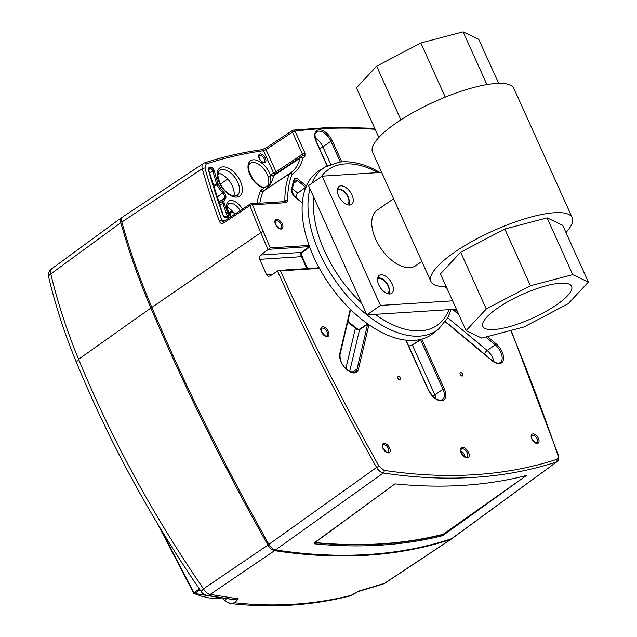 <?xml version="1.0" encoding="UTF-8"?>
<svg xmlns="http://www.w3.org/2000/svg" width="637" height="637" viewBox="0 0 637 637"><rect width="100%" height="100%" fill="white"/><g stroke="black" fill="none" stroke-linecap="round" stroke-linejoin="round"><path stroke-width="0.96" d="M217.886 174.474L219.319 173.495A15.296 8.488 -124.9 0 1 232.409 186.108A15.296 8.488 -124.9 0 1 233.89 196.005M319.432 268.368L280.447 270.852L278.329 270.51L269.977 276.036L268.058 276.275L266.545 274.746A1418.734 787.181 -124.9 0 1 259.737 259.315L259.522 256.902L260.7 255.015L270.319 247.897A1416.505 785.939 -124.9 0 1 263.368 231.709A474.318 263.169 -124.9 0 1 252.547 204.788L286.324 202.638L287.645 200.886A119.143 66.105 -124.9 0 1 292.128 174.212A66.758 37.042 55.1 0 0 302.774 158.374A119.143 66.105 -124.9 0 1 304.892 156.575L305.004 153.198A1.991 0.526 -24.3 0 0 303.761 153.525A1.991 0.526 -24.3 0 0 302.448 154.21L276.036 171.831A1.991 1.083 -123.7 0 1 275.988 173.519A1.991 1.656 -128.6 0 1 273.488 172.834L273.488 172.834A123.785 68.677 55.1 0 0 271.434 174.602L270.988 175.398A62.115 34.47 -124.9 0 1 270.829 176.067A16.228 9.006 55.1 0 0 269.817 173.431A16.228 9.006 55.1 0 0 253.415 159.807A16.228 9.006 55.1 0 0 249.887 174.705A16.228 9.006 55.1 0 0 263.909 188.114L270.414 183.552L270.829 176.067L268.113 176.775L268.018 185.717M306.325 186.092L298.315 179.435C296.237 177.898 294.827 177.914 294.071 179.475A115.002 63.811 55.1 0 0 291.475 190.439L294.31 196.371L302.32 203.028M400.474 378.155A2.007 1.115 55.1 0 0 398.085 376.586A2.007 1.115 55.1 0 0 398.006 378.314A2.007 1.115 55.1 0 0 400.386 379.883A2.007 1.115 55.1 0 0 400.474 378.155M462.693 374.198A2.007 1.115 55.1 0 0 460.312 372.629A2.007 1.115 55.1 0 0 460.233 374.357A2.007 1.115 55.1 0 0 462.605 375.926A2.007 1.115 55.1 0 0 462.693 374.198M304.892 156.575A1.991 1.656 -128.2 0 0 302.4 155.89L302.448 154.21L292.487 132.13A1.991 1.083 -123.4 0 1 292.582 130.41A1.991 1.083 -123.4 0 1 292.861 130.314A1.991 1.593 82.6 0 1 293.426 130.099A1.991 1.593 82.6 0 1 295.035 131.126L305.004 153.198M270.988 175.398A1.991 1.481 13.2 0 0 273.743 175.645L273.966 175.247A121.794 67.578 55.1 0 1 275.988 173.519L302.4 155.89A121.134 67.211 -124.9 0 0 300.242 157.721L273.966 175.247A1.991 1.648 -132.6 0 1 271.434 174.602M122.893 216.819L203.848 163.199A1.991 1.632 71.6 0 1 206.157 163.98L204.971 168.104A475.043 263.575 -124.9 0 0 222.066 220.577A1.991 0.701 -20.4 0 0 219.439 221.389C220.37 223.388 221.716 223.945 223.468 223.054L249.919 205.616A1.991 1.091 -123.4 0 1 250.094 204.071L223.643 221.517A1.991 1.091 56.6 0 1 223.969 221.413L222.839 221.541L222.066 220.577L225.379 220.37M268.05 185.693C267.444 186.514 265.764 186.991 263.001 187.119A1.991 1.409 -77.1 0 1 263.909 188.114A62.123 34.47 -124.9 0 1 261.003 190.248L260.453 190.925A123.785 68.677 55.1 0 0 256.974 203.37M203.848 163.199C202.08 163.94 201.555 165.771 202.263 168.694L121.842 222.05A479.048 265.796 55.1 0 0 151.861 307.392A1421.235 788.566 55.1 0 0 268.87 544.364C270.773 547.525 273.002 549.381 275.542 549.93L383.275 473.02C380.735 472.455 378.505 470.6 376.594 467.439L268.87 544.364M206.157 163.98A890.486 494.081 -124.9 0 1 263.495 150.714A1.991 1.593 -97.9 0 0 261.871 149.687L261.871 149.687C241.765 152.474 222.528 156.917 204.174 163.04L203.251 163.486M266.385 147.784A1.991 1.083 56.6 0 0 266.107 147.88A1.991 1.083 56.6 0 0 266.003 149.599L292.487 132.13A1.991 0.526 155.7 0 1 293.792 131.453A1.991 0.526 155.7 0 1 295.035 131.126A889.754 493.675 -124.9 0 1 375.177 129.311M263.495 150.714L266.003 149.599L276.036 171.831A1.991 0.526 155.7 0 1 275.582 172.109A1.991 0.526 155.7 0 1 274.73 172.508A1.991 0.526 155.7 0 1 273.488 172.834L263.495 150.714M123.427 216.572C121.659 217.313 121.126 219.144 121.842 222.05M286.324 202.638A1.991 1.569 -93.6 0 0 285.376 201.682A1.991 1.569 -93.6 0 0 284.843 201.595A1.991 1.569 -93.6 0 0 284.835 201.595L251.058 203.744A1.991 1.991 0 0 0 250.094 204.071A1.991 1.091 -123.4 0 1 250.421 203.967A1.991 1.569 86.4 0 1 251.058 203.744A1.991 1.569 86.4 0 1 251.599 203.832A1.991 1.569 86.4 0 1 252.547 204.788A1.991 0.685 159.3 0 0 249.919 205.616A476.301 264.275 -124.9 0 0 260.788 232.656A1.991 0.581 -23 0 1 263.368 231.709M279.34 270.414L278.329 270.51M275.542 549.93A894.483 496.303 55.1 0 0 451.561 538.735L557.041 461.658C558.713 460.447 559.127 458.266 558.283 455.105A1.991 0.756 -18.9 0 0 557.757 454.802C558.49 457.231 558.131 458.751 556.698 459.373A889.754 493.675 -124.9 0 1 384.023 470.353L379.007 466.173A1416.505 785.939 -124.9 0 1 283.489 277.628A1416.505 785.939 55.1 0 1 280.447 270.852M451.561 538.735L452.31 538.345M315.188 542.557A893.082 495.522 55.1 0 0 442.771 534.363L443.758 533.87L442.882 534.61A0.796 0.645 -104.1 0 1 442.715 535.669L526.425 475.513A892.023 494.933 -124.9 0 1 395.458 483.921A892.023 494.933 -124.9 0 1 394.988 483.873L314.527 542.939L314.511 543.823A0.796 0.597 95.6 0 0 314.813 542.835M526.425 475.513L443.758 533.87M381.77 493.651L394.98 483.873M456.243 525.023L443.822 534.013A0.796 0.43 54.1 0 0 444.682 534.666M223.34 221.628L223.643 221.517A1.991 1.091 56.6 0 0 223.468 223.054M232.147 210.855L228.898 213.069M227.194 207.367A10.638 5.9 -124.9 0 1 234.663 214.247M451.864 538.623L450.678 539.451A894.555 496.334 -124.9 0 1 274.571 550.647C272.039 550.097 269.817 548.242 267.906 545.081A1421.306 788.606 -124.9 0 1 150.865 308.053A479.112 265.836 -124.9 0 1 120.831 222.655C120.122 219.749 120.648 217.926 122.415 217.177A894.555 496.334 -124.9 0 1 122.455 217.169M121.723 217.535L122.415 217.177M450.678 539.451L384.509 583.341L358.464 591.208L350.032 595.961M229.567 599.035L238.334 598.844L234.75 602.769L229.973 603.47C271.195 608.224 311.238 605.715 350.119 595.937L351.091 595.372C313.476 604.744 274.69 607.212 234.75 602.769C231.016 603.924 227.735 603.12 224.909 600.341L224.471 600.046M225.18 601.002L224.909 600.341L226.501 598.613M267.906 545.081L203.522 588.851A7.955 4.539 55.8 0 0 210.194 594.425L238.334 598.844L232.609 599.425L206.42 595.213A7.955 6.075 -78.8 0 0 206.42 595.213A7.955 6.075 -78.8 0 0 210.194 594.425L274.579 550.647M48.651 277.095A7.955 3.32 -13.4 0 1 48.643 277.055C55.411 305.41 64.64 333.78 76.329 362.15C109.429 442.333 151.12 518.924 201.411 591.924A7.955 1.608 145.4 0 1 203.522 588.851C153.302 515.866 111.658 439.331 78.59 359.244C66.853 330.77 57.593 302.328 50.801 273.926L120.831 222.663M451.227 539.197L385.106 583.054A7.955 4.348 56.4 0 1 384.509 583.341A7.955 6.29 70.8 0 1 383.339 583.93A7.955 6.29 70.8 0 1 383.331 583.938L357.779 591.733M199.365 588.954L193.871 592.689L159.839 527.532M221.525 597.872L194.58 593.461A0.995 0.581 -124.2 0 1 193.871 592.689L193.624 593.103A0.995 0.995 0 0 0 194.118 593.541M193.855 593.174L194.58 593.461L199.954 589.806M311.835 183.337A98.958 54.909 -124.9 0 1 325.316 166.942L319.511 170.469A99.388 55.148 55.1 0 0 306.293 186.155A99.388 55.148 55.1 0 0 302.328 202.94A99.388 55.148 55.1 0 0 309.112 245.54A99.388 55.148 55.1 0 0 313.723 256.934A99.388 55.148 55.1 0 0 319.376 268.273A99.388 55.148 55.1 0 0 350.358 309.327A99.388 55.148 55.1 0 0 368.847 324.687A99.388 55.148 55.1 0 0 405.88 340.158A99.388 55.148 55.1 0 0 421.766 339.147A99.388 55.148 55.1 0 0 433.104 333.446L438.423 329.218A98.958 54.909 -124.9 0 1 366.928 314.877L456.395 309.192M306.293 186.155L305.346 187.461M295.608 197.191L297.153 193.56L305.227 187.612L306.071 187.628L305.227 187.612M309.256 246.694L309.112 245.54M318.866 267.699L319.376 268.273L317.911 267.237L316.836 267.97M306.716 268.615L300.608 254.497L301.022 253.391L309.001 247.514M317.911 267.237L318.866 267.978M421.766 339.147L411.749 345.389L408.699 346.106M405.88 340.158L406.342 340.723L405.88 340.158M411.287 345.58L420.245 339.784M359.411 329.6A0.995 0.557 -123.3 0 1 359.26 329.831L367.724 324.321L366.928 324.265L358.631 329.711L357.397 329.727L347.698 322.083M367.724 324.321L368.847 324.687M350.223 311.397L350.883 310.928L350.358 309.327L350.74 309.916M350.406 309.765L350.883 310.928M366.928 324.265L367.708 324.145L366.928 324.265M381.667 172.388L322.107 176.17L308.547 185.63L366.904 314.885L380.472 305.426L452.62 300.839M322.107 176.17L380.472 305.426M338.589 195.87A10.933 6.067 55.1 0 0 351.552 204.405A10.933 6.067 55.1 0 0 352.006 195.01A10.933 6.067 55.1 0 0 339.051 186.474A10.933 6.067 55.1 0 0 338.589 195.87M378.744 284.795A10.933 6.067 55.1 0 0 391.699 293.339A10.933 6.067 55.1 0 0 392.161 283.943A10.933 6.067 55.1 0 0 379.198 275.399A10.933 6.067 55.1 0 0 378.744 284.795M444.881 286.602A10.933 6.067 55.1 0 0 446.983 288.338M393.562 198.736L377.112 210.21A33.793 18.752 55.1 0 0 375.695 239.249A33.793 18.752 55.1 0 0 415.754 265.653L421.853 261.401M446.187 286.586A77.523 20.575 -24.3 0 1 430.931 281.506A77.523 20.575 -24.3 0 1 454.006 252.626A77.523 20.575 -24.3 0 1 526.624 218.26A77.523 20.575 -24.3 0 1 572.241 217.703A77.523 20.575 -24.3 0 1 565.967 232.505M572.241 217.703L513.884 88.447A77.523 20.575 155.7 0 0 468.267 89.005A77.523 20.575 155.7 0 0 395.641 123.371A77.523 20.575 155.7 0 0 372.573 152.251L430.931 281.506M588.357 282.095L562.726 225.323L547.111 217.87L504.83 229.009L460.647 252.204L440.454 273.878L466.085 330.643L486.278 308.969L530.462 285.774L572.743 274.643L588.357 282.095L568.156 303.769L523.98 326.964L481.699 338.096L466.085 330.643M460.647 252.204L486.278 308.969M504.83 229.009L530.462 285.774M547.111 217.87L572.743 274.643M497.33 308.268A48.699 12.923 155.7 0 0 482.83 326.407A48.699 12.923 155.7 0 0 511.487 326.056A48.699 12.923 155.7 0 0 557.112 304.47A48.699 12.923 155.7 0 0 571.604 286.332A48.699 12.923 155.7 0 0 542.947 286.682A48.699 12.923 155.7 0 0 497.33 308.268M498.628 83.359L478.729 39.303L463.115 31.85L420.834 42.982L376.658 66.184L356.457 87.858L378.848 137.441M463.115 31.85L486.923 84.578M420.834 42.982L445.271 97.103M376.658 66.184L400.888 119.852M237.179 195.392A15.224 8.448 55.1 0 0 237.776 182.333A15.224 8.448 55.1 0 0 219.773 170.413C219.311 169.426 217.368 174.793 217.87 175.844L219.693 182.771C222.679 188.863 226.597 193.035 231.422 195.296C232.234 196.124 237.943 196.164 237.179 195.392M268.113 176.775A14.245 7.899 55.1 0 0 267.222 174.466A14.245 7.899 55.1 0 0 250.381 163.311C248.733 164.211 248.295 166.822 249.059 171.138L252.929 179.292C256.217 183.655 259.577 186.259 263.001 187.119M510.763 330.444A1416.505 785.939 -124.9 0 1 557.757 454.802M270.319 247.897L309.072 245.436M282.295 223.993A5.526 3.066 55.1 0 0 276.713 219.351A5.526 3.066 55.1 0 0 275.518 224.423A5.526 3.066 55.1 0 0 281.1 229.057A5.526 3.066 55.1 0 0 282.295 223.993M350.278 309.248L339.776 353.662A13.051 7.238 55.1 0 0 341.09 361.92A13.051 7.238 55.1 0 0 350.82 372.207A13.051 7.238 55.1 0 0 358.424 369.165L368.934 324.743M445.303 321.836L492.035 360.669A13.051 7.238 55.1 0 0 501.884 362.596A13.051 7.238 55.1 0 0 502.052 351.688A13.051 7.238 55.1 0 0 496.04 343.725L487.44 336.583M457.549 311.74L454.611 309.303M328.334 331.471A5.622 3.121 55.1 0 0 322.656 326.757A5.622 3.121 55.1 0 0 321.438 331.917A5.622 3.121 55.1 0 0 327.115 336.639A5.622 3.121 55.1 0 0 328.334 331.471M405.809 340.142L428.231 389.812A13.051 7.238 55.1 0 0 441.417 400.769A13.051 7.238 55.1 0 0 444.252 388.793L421.829 339.131M468.529 452.421A6.004 3.336 55.1 0 0 462.462 447.373A6.004 3.336 55.1 0 0 461.156 452.883A6.004 3.336 55.1 0 0 467.232 457.931A6.004 3.336 55.1 0 0 468.529 452.421M538.424 438.463A5.422 3.01 55.1 0 0 532.946 433.908A5.422 3.01 55.1 0 0 531.768 438.885A5.422 3.01 55.1 0 0 537.246 443.44A5.422 3.01 55.1 0 0 538.424 438.463M389.573 447.922A5.422 3.01 55.1 0 0 384.095 443.368A5.422 3.01 55.1 0 0 382.917 448.344A5.422 3.01 55.1 0 0 388.395 452.899A5.422 3.01 55.1 0 0 389.573 447.922M327.139 165.915L316.239 141.78A13.051 7.238 55.1 0 1 319.073 129.805A13.051 7.238 55.1 0 1 332.259 140.761L341.79 161.87M265.016 189.922A64.106 35.568 -124.9 0 0 273.743 175.645L300.019 158.119A1.991 1.099 -123.7 0 1 300.242 157.721A1.991 1.648 47.5 0 1 302.774 158.374A1.991 1.481 13.3 0 0 300.019 158.119A64.767 35.935 55.1 0 1 290.432 173.017L289.739 173.455A1.991 1.656 58.9 0 1 292.128 174.212A1.991 1.553 21.8 0 0 289.413 173.821A1.991 1.099 -123.7 0 1 289.668 173.503A1.991 1.656 58.9 0 1 289.739 173.455A1.991 1.991 0 0 0 289.668 173.503A1.991 1.099 -123.7 0 1 289.692 173.487L263.161 191.307L289.413 173.821A121.134 67.211 -124.9 0 0 284.866 200.942A1.991 1.282 -0.5 0 1 287.645 200.886M289.787 173.431A64.767 35.935 55.1 0 0 290.432 173.017M283.776 201.666L284.866 200.942L284.198 201.818M240.181 210.608A10.638 5.9 55.1 0 0 228.341 203.808L227.194 206.499L227.481 209.31L231.167 216.548M242.482 209.087A12.621 7.007 55.1 0 0 230.084 200.591A12.621 7.007 55.1 0 0 228.03 212.081A12.621 7.007 55.1 0 0 230.881 216.739M240.364 181.306A17.215 9.547 55.1 0 0 222.974 166.854A17.215 9.547 55.1 0 0 219.239 182.644A17.215 9.547 55.1 0 0 236.63 197.096A17.215 9.547 55.1 0 0 240.364 181.306M224.025 201.451A16.554 9.189 -124.9 0 1 225.387 198.832A5.311 2.946 55.1 0 0 225.315 194.54A5.311 2.946 55.1 0 0 223.73 192.135A20.933 11.609 -124.9 0 1 218.157 184.005A2.644 1.465 -124.9 0 1 217.894 183.36A461.809 256.233 -124.9 0 1 214.215 170.74A3.32 1.839 55.1 0 0 213.96 170.055A3.32 1.839 55.1 0 0 210.298 167.324A885.876 491.525 55.1 0 0 209.127 167.706A3.32 1.839 55.1 0 0 208.466 170.015A470.44 261.019 55.1 0 0 222.839 214.733A3.32 1.839 55.1 0 0 222.99 215.099A3.32 1.839 55.1 0 0 226.342 217.886L227.576 217.806A3.32 1.839 55.1 0 0 228.444 215.131A461.809 256.233 -124.9 0 1 224.136 202.805A2.644 1.465 -124.9 0 1 224.025 201.451A0.995 0.748 15.4 0 0 222.663 201.3A17.549 9.738 -124.9 0 1 224.105 198.529A4.316 2.397 55.1 0 0 224.041 195.033A4.316 2.397 55.1 0 0 222.759 193.083A21.921 12.167 -124.9 0 1 216.914 184.571A3.639 2.015 -124.9 0 1 216.803 184.332A3.639 2.015 -124.9 0 1 216.556 183.679A462.804 256.783 -124.9 0 1 212.869 171.035A2.325 1.29 55.1 0 0 212.694 170.549A2.325 1.29 55.1 0 0 210.122 168.638A884.881 490.976 55.1 0 0 208.952 169.02A2.325 1.29 55.1 0 0 208.745 169.131L208.745 170.214A0.995 0.438 164.3 0 0 208.466 170.015M265.35 158.127A4.992 2.771 55.1 0 0 260.302 153.931A4.992 2.771 55.1 0 0 259.211 158.517A4.992 2.771 55.1 0 0 264.259 162.714A4.992 2.771 55.1 0 0 265.35 158.127M219.439 221.389A477.033 264.681 -124.9 0 1 202.263 168.694A1.991 0.884 164.4 0 1 204.971 168.104M151.861 307.392L260.788 232.656A1418.495 787.045 -124.9 0 0 268.153 249.792M309.192 246.63L268.973 249.306M260.7 255.015L301.381 252.427M301.436 256.663L259.737 259.315M266.545 274.746L272.453 274.364M379.007 466.173L376.594 467.439A1418.495 787.045 -124.9 0 1 280.941 278.64A1418.495 787.045 -124.9 0 1 277.493 270.972M384.023 470.353A1.991 1.465 98.5 0 1 383.275 473.02A891.744 494.782 -124.9 0 0 556.332 462.016A1.991 1.632 -108.1 0 0 556.698 459.373M442.715 535.669A894.149 496.112 -124.9 0 1 314.511 543.823M442.771 534.363L442.882 534.61A893.353 495.674 -124.9 0 1 314.909 542.764M261.011 190.248A1.991 1.656 -120.9 0 0 263.384 191.012A1.991 1.656 -120.9 0 0 263.384 191.004A1.991 1.656 -120.9 0 0 263.407 190.996L263.384 191.012M220.346 184.117L222.504 182.644M260.453 190.925A1.991 1.553 21.9 0 0 263.161 191.307L263.439 190.973M263.161 191.307A121.794 67.578 55.1 0 0 259.808 203.187M225.387 198.832A0.995 0.82 -138.6 0 0 224.105 198.529L218.626 202.096M223.73 192.135L216.978 197.167M218.157 184.005L213.658 186.8M217.894 183.36A0.995 0.414 163.1 0 0 216.556 183.679L213.355 185.837M214.215 170.74A0.995 0.438 164.4 0 0 212.869 171.035L209.597 173.232M210.298 167.324A0.995 0.812 71.9 0 1 210.122 168.638L208.649 169.737M209.127 167.706A0.995 0.812 71.7 0 1 208.952 169.02L208.697 169.219M226.883 217.289A2.325 1.29 55.1 0 0 226.907 217.273A2.325 1.29 55.1 0 0 227.13 215.521A462.804 256.783 -124.9 0 1 222.815 203.171A3.639 2.015 -124.9 0 1 222.663 201.3L219.144 203.609M224.136 202.805L219.709 205.265M224.821 217.082L228.444 215.131M227.576 217.806A0.995 0.78 -93.6 0 0 226.836 217.289L225.602 217.368A0.995 0.78 86.4 0 1 226.342 217.886M225.602 217.368C225.18 217.631 224.343 216.795 223.093 214.868L222.839 214.733M263.877 162.085A4.005 2.222 55.1 0 0 264.076 158.629A4.005 2.222 55.1 0 0 259.299 155.524L258.956 156.821L259.442 158.581C260.39 160.293 261.425 161.416 262.54 161.965L263.877 162.085M280.79 228.412A4.531 2.516 55.1 0 0 281.036 224.479A4.531 2.516 55.1 0 0 275.606 220.983L275.2 222.56L275.741 224.487L279.165 228.253L280.79 228.412M298.315 179.435L297.487 180.55L305.545 187.238M294.095 180.582A0.995 0.764 -161.2 0 0 294.334 180.271L294.597 179.873L297.487 180.55L293.331 183.528M291.475 190.439A0.995 0.709 8.3 0 1 291.778 191.06L294.334 180.271A0.995 0.764 -161.2 0 0 294.071 179.475M293.514 195.344L295.632 197.112M292.2 188.504L297.71 193.083M352.293 372.287L357.046 369.038L367.613 324.344M339.776 353.662A0.995 0.741 13.3 0 1 340.062 354.363C339.218 367.231 352.269 374.468 355.295 371.793A12.055 6.689 55.1 0 0 357.046 369.038A0.995 0.741 13.3 0 1 358.424 369.165M355.382 328.254L345.859 368.505M359.571 329.624L349.697 371.371M445.422 321.677L491.995 360.375C495.729 363.122 498.476 363.854 500.228 362.58A12.055 6.689 55.1 0 0 500.77 352.197A12.055 6.689 55.1 0 0 495.22 344.84L496.04 343.725M445.462 321.605L484.534 354.068A3.177 1.178 129.7 0 1 485.505 352.181A3.177 1.178 129.7 0 1 487.17 350.509A11.952 6.633 -124.9 0 1 492.672 357.795A11.952 6.633 -124.9 0 1 493.914 361.752M447.779 317.775L487.17 350.509L495.22 344.84L485.8 337.021M484.534 354.068A8.775 4.865 -124.9 0 1 485.617 355.08M458.847 314.622L452.604 309.431M326.821 335.986A4.626 2.572 55.1 0 0 327.076 331.965A4.626 2.572 55.1 0 0 321.526 328.389L321.104 330.014L321.661 331.981L325.157 335.818L326.821 335.986M428.231 389.812L428.462 389.876C433.502 398.149 438.16 401.421 442.428 399.678A12.055 6.689 55.1 0 0 442.97 389.295L444.252 388.793M406.024 340.182L428.462 389.916M432.658 396.047A3.177 0.844 155.7 0 0 432.778 395.999A3.177 0.844 155.7 0 0 434.88 394.9L442.97 389.295L420.547 339.64M412.354 345.007L434.88 394.9A11.952 6.633 -124.9 0 1 436.114 398.85M467.025 457.239A5.016 2.779 55.1 0 0 467.247 452.923A5.016 2.779 55.1 0 0 461.292 449.021L460.782 450.701L461.387 452.947L465.273 457.143L467.025 457.239M460.798 450.908A4.977 2.763 -124.9 0 1 464.5 454.826A4.977 2.763 -124.9 0 1 465.082 457.055M461.355 452.875A3.981 2.214 -124.9 0 1 463.218 455.336A3.981 2.214 -124.9 0 1 463.425 455.853M536.919 442.795A4.427 2.46 55.1 0 0 537.166 438.949A4.427 2.46 55.1 0 0 531.855 435.533L531.465 437.062L531.991 438.949L535.351 442.635L536.919 442.795M388.068 452.262A4.427 2.46 55.1 0 0 388.315 448.416A4.427 2.46 55.1 0 0 383.004 444.992L382.614 446.529L383.148 448.408L386.5 452.103L388.068 452.262M332.259 140.761L330.977 141.271A12.055 6.689 55.1 0 0 316.653 131.867C316.087 133.762 313.364 131.493 316.47 141.844L316.239 141.78M340.341 161.997L330.977 141.271L322.887 146.868A3.177 0.844 -24.3 0 1 320.785 147.967A3.177 0.844 -24.3 0 1 319.424 148.397M316.478 141.892L327.299 165.827M315.243 138.078A11.952 6.633 -124.9 0 1 322.887 146.868L330.746 164.282M385.106 583.054A7.955 7.955 0 0 1 383.331 583.938A7.955 6.29 70.8 0 1 383.235 583.97M150.865 308.053L78.59 359.244L76.329 362.158M48.643 277.055L48.643 277.055A7.955 3.32 -13.4 0 1 50.801 273.934A7.955 4.467 53.8 0 1 51.685 268.798A7.955 7.955 0 0 0 48.643 277.055M448.942 309.67A94.993 52.704 -124.9 0 1 375.145 314.36M361.577 303.077A94.993 52.704 -124.9 0 1 324.559 251.089A94.993 52.704 -124.9 0 1 313.715 198.927A94.993 52.704 -124.9 0 1 313.874 197.43M321.159 176.839A94.993 52.704 -124.9 0 1 378.211 172.603M366.888 314.853A98.958 54.909 -124.9 0 1 319.551 253.04A98.958 54.909 -124.9 0 1 308.26 198.696A98.958 54.909 -124.9 0 1 309.988 188.823M305.338 187.461L297.264 193.409A0.995 0.541 -126.4 0 0 297.153 193.56A99.157 55.021 55.1 0 0 295.823 197.374M296.691 194.174L297.264 193.409A0.995 0.541 -126.4 0 1 297.447 193.345M309.072 246.766L301.102 252.634A0.995 0.557 -126.4 0 0 301.022 253.391A99.157 55.021 55.1 0 0 305.019 263.089A99.157 55.021 55.1 0 0 307.607 268.559M300.608 254.497L301.094 252.634A0.995 0.557 -126.4 0 1 301.285 252.57M408.643 345.995A99.157 55.021 55.1 0 0 411.749 345.389A0.995 0.541 -123.5 0 0 411.844 345.342M347.906 321.215A99.157 55.021 55.1 0 0 358.631 329.711A0.995 0.557 -123.3 0 0 359.26 329.831L357.397 329.727M377.462 279.364A8.703 4.825 -124.9 0 1 388.076 285.917A8.703 4.825 -124.9 0 1 387.384 293.593M337.307 190.431A8.703 4.825 -124.9 0 1 347.929 196.992A8.703 4.825 -124.9 0 1 347.229 204.668M261.871 149.687L266.107 147.88L292.582 130.41A1.991 1.991 0 0 1 293.426 130.099L333.191 127.129L374.731 128.332M319.026 267.827L278.887 270.383M511.129 330.348L558.283 455.105M452.27 538.376L557.017 461.674M388.888 488.444L314.567 542.605M229.471 214.096L232.879 211.691M289.668 173.503L263.415 190.989M223.093 214.868L208.745 170.214M291.778 191.06C291.857 193.21 292.686 194.882 294.27 196.077L302.328 202.773M340.062 354.363L350.637 309.678M220.362 184.157L227.68 178.989M229.973 603.47L224.853 600.922L222.767 598.071M201.403 591.924A7.955 7.955 0 0 0 206.412 595.213M121.667 217.575L51.685 268.798M357.946 591.654L350.891 595.619M221.684 597.904L217.623 598.374L209.27 597.944L201.499 596.2L194.126 593.549M157.044 522.881L193.624 593.103M380.058 172.484L373.632 169.076C361.378 163.16 349.96 160.835 339.394 162.109L325.316 166.942M451.115 309.526L447.827 317.68L438.423 329.218M389.143 293.968L389.709 290.44L388.53 286.045C386.802 282.406 384.366 279.81 381.229 278.273L377.717 277.581M348.988 205.042L349.554 201.515L348.383 197.12C346.647 193.481 344.211 190.885 341.074 189.348L337.562 188.656"/></g></svg>
